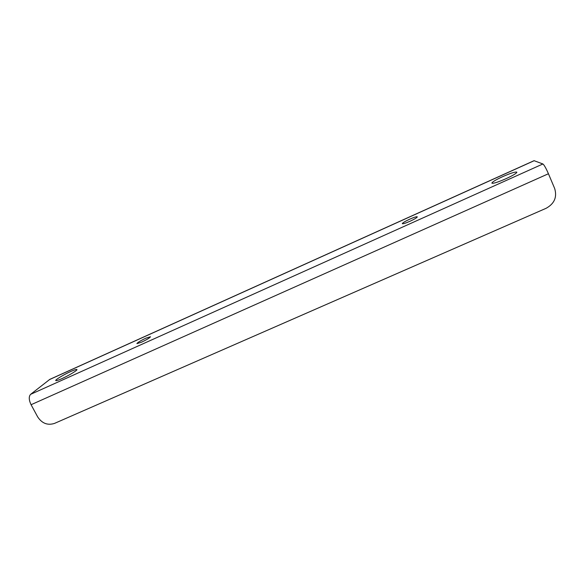<?xml version="1.0" encoding="UTF-8"?>
<svg xmlns="http://www.w3.org/2000/svg" width="585" height="585" viewBox="0 0 585 585"><rect width="100%" height="100%" fill="white"/><g stroke="black" fill="none" stroke-linecap="round" stroke-linejoin="round"><path stroke-width="0.88" d="M502.69 176.626C495.751 179.844 492.139 182.015 491.868 183.149C493.133 183.719 497.828 182.249 505.952 178.725C512.979 175.471 516.613 173.284 516.862 172.165C515.48 171.624 510.763 173.109 502.69 176.626M409.654 219.214C405.003 221.386 402.56 222.87 402.312 223.675C402.955 224.026 405.485 223.243 409.917 221.313C414.604 219.126 417.061 217.635 417.288 216.838C416.615 216.494 414.07 217.284 409.654 219.214M145.855 338.181C140.502 340.726 137.519 342.547 136.905 343.629L141.504 342.196C146.901 339.622 149.892 337.801 150.477 336.741L145.855 338.181M70.675 371.526C63.889 374.539 55.056 379.862 55.75 380.557C56.138 380.915 58.2 380.272 61.944 378.612C68.862 375.533 77.673 370.188 76.927 369.552C76.518 369.193 74.434 369.852 70.675 371.526M548.438 173.745C545.995 168.166 544.145 164.911 542.895 163.975L534.061 160.678L49.827 379.365L30.61 394.341C28.672 396.513 28.826 399.964 31.071 404.718L37.681 416.908C42.003 423.423 47.604 425.587 54.493 423.408L546.083 208.311C554.39 203.719 557.256 197.116 554.668 188.502L548.438 173.745L31.071 404.718M534.237 160.67L49.337 379.65M542.895 163.975L30.61 394.341"/></g></svg>
